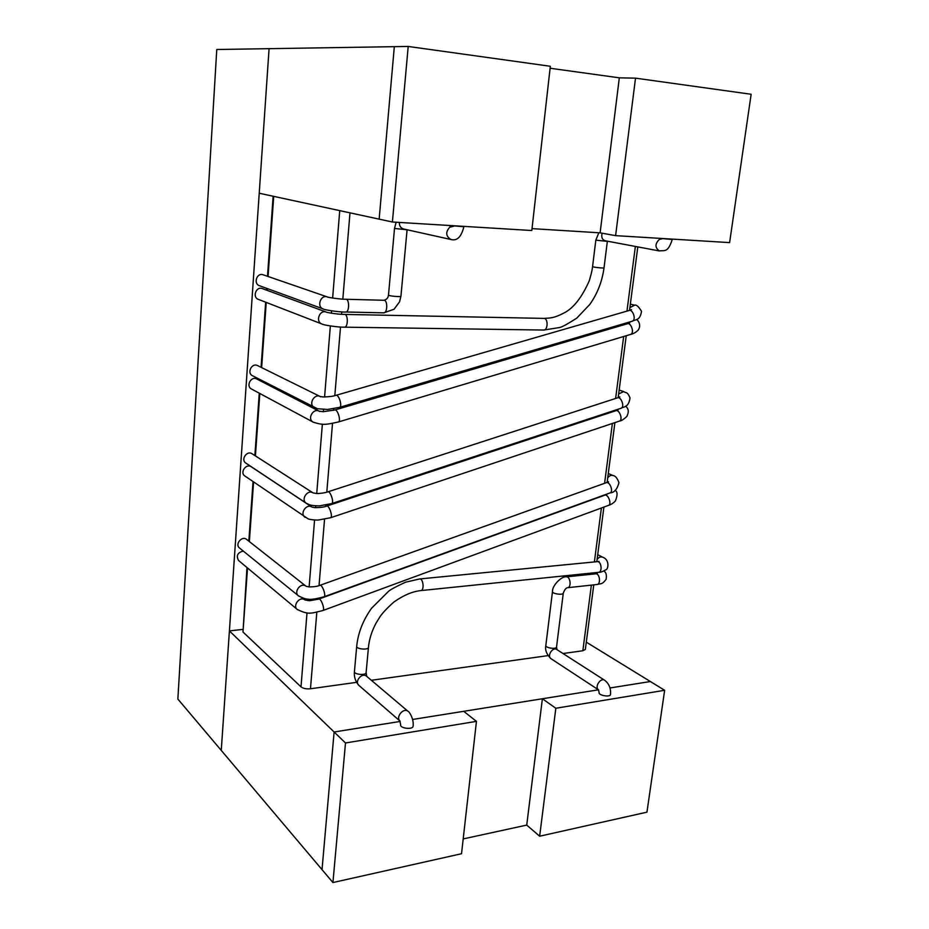 <?xml version="1.0" encoding="UTF-8"?>
<svg xmlns="http://www.w3.org/2000/svg" width="929" height="929" viewBox="0 0 929 929"><rect width="100%" height="100%" fill="white"/><g stroke="black" fill="none" stroke-linecap="round" stroke-linejoin="round"><path stroke-width="1.39" d="M246.986 567.526L242.992 632.01L300.996 686.856C303.202 688.505 306.361 689.155 310.472 688.772L356.492 682.351M371.356 680.283L548.04 655.619M563.009 653.528L582.843 650.753L585.351 649.429L593.77 584.864M242.62 629.444L229.405 630.907L221.265 750.423L269.073 48.668L394.314 46.671L379.16 219.139L394.314 46.671L408.203 46.45L392.398 222.008L259.226 193.232L269.073 48.668L216.771 49.504L177.857 699.061L322.026 869.637L334.115 731.994L400.155 721.45L334.115 731.994L322.026 869.637L332.93 882.55L461.527 853.728L476.449 721.357L463.722 711.312L412.604 719.464L598.439 689.817L542.385 698.759L526.731 825.091L463.199 838.922M635.517 78.152L615.602 235.641L729.613 242.608L751.143 94.27L635.517 78.152L619.318 77.827L550.107 68.247M229.405 630.907L345.495 742.979L332.93 882.55M609.981 687.971L650.37 681.526L609.981 687.971M586.304 642.16L664.641 690.293L555.832 708.258L542.385 698.759M532.015 228.627L600.111 232.842L619.318 77.827M392.398 222.008L531.806 230.52L550.328 66.273L408.203 46.45M615.602 235.641L600.111 232.842M555.832 708.258L539.644 836.216L646.944 812.167L664.641 690.293M539.644 836.216L526.731 825.091M476.449 721.357L345.495 742.979M323.234 308.962C316.336 306.779 320.656 294.284 327.403 296.943L263.186 274.798C256.915 272.325 253.025 283.682 259.481 285.726L323.234 308.962C323.35 309.752 339.875 312.272 345.716 312.063C349.42 312.376 349.594 298.964 345.878 299.266L383.944 300.276C387.799 299.986 387.59 313.178 383.747 312.852L383.271 312.771M630.35 304.143L634.6 305.2L629.897 307.569M632.138 321.248L632.707 321.004C636.493 318.961 632.243 308.161 628.654 310.704M634.6 305.2C636.342 304.503 638.653 306.547 641.533 311.354C640 320.842 635.668 319.274 632.277 321.213L339.619 407.343C342.627 406.6 338.795 394.012 335.973 395.336L629.084 310.507M313.99 407.332C308.045 403.569 315.105 392.653 320.76 396.857M339.619 407.343L327.589 409.445L317.463 408.748L252.502 375.734C246.522 372.97 251.875 362.449 257.647 365.62L320.191 396.52L323.199 396.962C328.936 396.846 333.197 396.3 335.973 395.336M619.155 390.052L623.684 391.585L618.644 393.966M620.944 408.307L621.315 408.156C624.973 406.472 620.723 395.777 617.262 397.96M623.684 391.585C626.239 393.455 627.017 391.051 630.025 397.833C628.631 408.133 623.057 406.612 621.095 408.249L331.688 503.588C334.428 502.798 330.318 490.524 327.774 491.882L617.495 397.856M331.688 503.588L319.681 505.829C319.077 506.015 311.192 505.701 309.252 504.668L306.28 503.216C300.462 499.756 307.534 488.991 313.073 492.916L316.452 493.485C318.31 493.787 326.311 492.707 327.774 491.882M306.28 503.216L245.871 463.118C240.402 459.832 246.893 450.101 252.096 453.782L313.073 492.916M608.274 473.523L613.059 475.567C611.061 474.928 609.273 475.718 607.694 477.947M610.039 492.916L610.074 492.904C613.744 491.964 609.842 481.222 606.358 482.662M613.059 475.567C615.3 475.741 617.274 478.11 618.969 482.685C617.216 489.269 614.29 492.66 610.202 492.858L323.989 596.813C326.474 596 322.142 583.969 319.866 585.351L606.254 482.708M298.894 596.151C293.123 593.039 300.079 582.355 305.56 585.909M323.989 596.813C310.205 600.389 306.86 600.308 298.406 595.803L239.543 548.029C234.596 544.371 241.946 535.371 246.591 539.389L306.059 586.257L309.287 586.919C314.095 586.861 317.625 586.338 319.866 585.351M598.566 572.345L420.883 590.589C424.576 590.321 423.229 578.128 419.606 578.964L597.196 561.662C601.307 560.826 602.747 572.02 598.566 572.345C600.343 572.45 602.712 571.637 605.65 569.907C608.576 569.338 609.679 559.421 602.677 557.226C600.622 556.448 598.752 557.237 597.057 559.606M345.251 311.981L383.747 312.852L394.059 309.241L399.563 301.809L400.933 296.258C400.933 297.21 387.857 295.921 388.496 295.027L394.511 228.464L396.149 222.228M407.03 229.753L394.511 228.464M354.437 671.551L356.713 646.282C355.946 649.092 368.256 650.277 368.453 647.42L366.107 672.677C365.91 675.662 353.647 674.489 354.437 671.551C353.856 676.637 355.331 681.247 358.861 685.37C354.112 681.631 362.101 672.062 366.514 676.184L408.11 711.382C403.709 707.224 395.394 716.944 399.923 720.974L400.678 724.934C399.749 728.324 412.755 729.834 413.068 726.373C414.218 718.698 408.748 710.964 408.11 711.382M450.066 226.862C445.351 231.983 445.653 236.198 450.983 239.508L403.546 228.975C400.689 228.069 399.284 225.886 399.342 222.426M450.983 239.508C457.045 241.168 461.341 236.918 463.873 226.746L450.774 225.573M273.707 196.367L268.063 276.482M267.215 288.536L267.087 290.324M266.228 302.424L261.641 367.594M260.77 379.984L260.689 381.018M259.818 393.478L255.417 455.907M253.571 481.965L249.367 541.584M247.509 567.967L242.992 632.01M339.735 210.628L332.628 298.058M331.583 310.843L331.386 313.224M330.352 325.963L324.581 396.997M323.559 409.526L323.385 411.675M322.363 424.17L316.731 493.496M315.721 505.829L315.57 507.698M314.571 520.008L309.125 586.907M308.138 599.112L308.01 600.657M307.011 612.85L300.996 686.856M582.843 650.753L591.367 585.119M592.795 574.134L592.957 572.926M594.386 561.94L601.388 507.989M604.593 483.301L612.374 423.461M613.941 411.35L614.046 410.572M615.613 398.46L623.661 336.495M625.24 324.384L625.391 323.234M626.959 311.122L635.366 246.44M349.989 212.846L342.824 299.126M341.767 311.9L341.57 314.304M340.513 327.02L334.812 395.649M333.72 408.714L333.592 410.328M332.512 423.369L326.799 492.184M325.719 505.109L325.614 506.398M324.546 519.299L319.03 585.63M317.973 598.473L317.892 599.391M316.824 612.223L310.472 688.772M326.311 312.086L262.384 288.605C256.149 286.004 252.026 297.234 258.413 299.393L321.898 323.977C315.07 321.666 319.657 309.311 326.311 312.086C325.045 312.225 337.889 314.513 344.578 314.42C348.27 314.083 348.178 327.449 344.485 327.171L343.985 327.078M630.443 334.463L631 334.219C634.751 332.164 630.443 321.422 626.901 323.977M636.307 319.657C637.759 319.437 641.916 325.289 638.049 330.271C635.761 332.454 633.264 333.836 630.582 334.428L338.411 421.975C341.373 421.232 337.506 408.69 334.719 410.026L627.319 323.768M312.748 421.871C306.884 418.038 314.095 407.25 319.657 411.512M338.411 421.975C325.684 424.681 323.617 425.424 313.282 422.196L251.492 389.007C245.581 386.15 251.12 375.746 256.81 379.009L319.111 411.187L323.338 411.675L334.719 410.026M619.295 421.151L619.655 421C623.266 419.327 618.981 408.667 615.567 410.839M625.6 406.217C628.643 408.528 629.072 411.919 626.878 416.413C623.777 419.339 621.304 420.895 619.446 421.092L330.527 517.755C333.221 516.965 329.075 504.737 326.567 506.096L615.776 410.734M305.107 517.314C299.335 513.795 306.535 503.135 311.993 507.095M330.527 517.755L318.357 520.019C317.613 520.205 310.054 519.857 308.01 518.777L244.908 476.02C239.519 472.652 246.15 463.048 251.271 466.788L312.016 507.106L314.861 507.664C320.517 507.606 324.418 507.083 326.567 506.096M608.425 505.399L608.46 505.388C612.095 504.459 608.158 493.752 604.709 495.18M615.044 490.338C617.611 491.58 617.727 495.111 615.393 500.94C613.337 503.135 611.073 504.61 608.588 505.341L322.851 610.539C325.301 609.726 320.935 597.73 318.705 599.112L604.593 495.227M297.744 609.796C292.031 606.649 299.103 596.058 304.515 599.635M322.851 610.539C310.332 613.628 308.219 614.789 297.245 609.436L238.625 560.559C235.931 555.751 237.487 552.581 243.293 551.071M543.14 329.958L543.72 330.05C548.052 330.318 548.273 318.113 543.929 318.392L344.578 314.42M595.826 240.147L592.574 266.577C591.97 267.111 603.989 268.458 604.024 267.854L607.345 241.401L595.826 240.147L598.833 232.761M603.78 571.045C606.045 572.113 606.823 574.877 606.126 579.324C601.899 584.655 601.98 583.249 597.01 584.515C601.168 584.155 599.658 572.984 595.57 573.843L597.347 573.553L596.848 574.064M563.288 593.166L556.529 647.083C556.262 649.58 545.033 647.861 545.834 645.446L552.488 591.587C551.71 593.736 563.044 595.408 563.288 593.166C564.6 589.613 566.063 587.79 567.665 587.697C571.753 587.349 570.255 576.003 566.237 576.874L595.57 573.843M659.636 239.136C654.864 243.712 654.794 247.66 659.416 250.958L605.151 240.762C602.178 239.682 601.156 237.162 602.097 233.202M659.416 250.958C664.189 249.924 667.707 253.559 672.248 239.496L660.647 238.393M598.682 689.98L598.497 689.841C594.293 686.972 600.575 677.299 604.709 680.307L556.819 649.557C552.65 646.549 546.624 656.141 551.06 658.731C546.647 654.492 544.905 650.068 545.834 645.446M604.709 680.307C609.11 683.709 611.038 688.482 610.469 694.613C610.098 697.447 598.195 695.333 599.124 692.604L598.497 689.841L551.06 658.731M630.826 310.681L631.511 309.636L629.223 310.46M619.26 398.042L619.794 396.904L617.634 397.809M608.135 482.964L608.518 481.663L606.405 482.65M602.677 557.226L597.707 554.659M345.878 299.266C340.85 299.452 325.673 297.059 327.403 296.943M400.933 296.258L407.088 229.765M388.496 295.027L388.055 296.897C387.439 298.546 386.069 299.672 383.944 300.276M597.196 561.662L598.996 561.383L598.473 561.894M368.453 647.42C369.173 639.466 371.67 631.43 375.943 623.313L379.996 616.74C382.702 612.768 387.335 607.868 393.884 602.038C403.441 595.292 412.441 591.471 420.883 590.589M356.713 646.282C358.025 632.974 362.984 620.27 371.612 608.181L388.636 591.239C390.482 589.59 396.102 586.582 405.474 582.228L419.606 578.964M453.805 226.165L449.95 227.187L450.356 225.55M366.107 672.677L366.734 676.37M399.934 720.997L358.861 685.37M273.126 196.24L267.494 276.285M266.635 288.327L266.518 290.115M265.659 302.204L261.084 367.315M260.201 379.694L260.132 380.727M259.261 393.176L254.871 455.558M253.036 481.594L248.833 541.154M637.805 246.905L629.537 310.367M627.958 322.479L627.807 323.629M626.227 335.729L618.168 397.624M616.589 409.735L616.484 410.49M614.905 422.614L607.125 482.372M603.908 507.071L596.79 561.708M595.35 572.682L595.199 573.878M629.061 323.942L629.723 322.886L627.458 323.733M617.564 410.932L618.075 409.782L615.927 410.688M604.756 495.169L606.858 494.17L606.509 495.505M318.705 599.112L309.74 600.726L305.014 599.995L302.61 598.044M321.898 323.977C322.409 324.941 338.562 327.426 344.485 327.171L543.72 330.05L559.641 327.519C561.987 327.078 567.712 323.942 576.804 318.113L589.822 304.41C597.417 293.68 602.155 281.499 604.024 267.854M592.574 266.577C592.04 270.084 592.261 270.502 589.288 280.744C581.786 297.675 573.251 308.474 563.694 313.131C553.719 318.264 550.525 317.997 543.929 318.392M567.665 587.697L597.01 584.515M552.488 591.587C552.047 585.34 562.045 575.841 566.237 576.874M659.845 238.451L658.905 238.288M661.924 238.823L659.544 239.357L659.857 238.347M556.529 647.083L557.052 649.696"/></g></svg>
